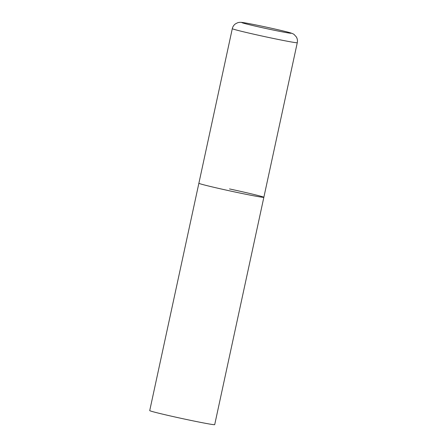 <?xml version="1.0" encoding="UTF-8"?>
<svg xmlns="http://www.w3.org/2000/svg" width="447" height="447" viewBox="0 0 447 447"><rect width="100%" height="100%" fill="white"/><g stroke="black" fill="none" stroke-linecap="round" stroke-linejoin="round"><path stroke-width="0.67" d="M229.518 188.936A33.24 0.928 -167.8 0 1 263.853 197.306L214.7 424.65A33.24 0.928 -167.8 0 1 184.058 418.968A33.24 0.928 -167.8 0 1 149.723 410.603L198.876 183.253A33.24 0.928 12.2 0 0 198.926 183.326A33.24 0.928 12.2 0 0 232.189 191.405A33.24 0.928 12.2 0 0 263.853 197.306A33.24 0.928 -167.8 0 1 233.211 191.623A33.24 0.928 -167.8 0 1 198.876 183.253L232.3 28.658A33.24 0.928 12.2 0 0 232.351 28.731A33.24 0.928 12.2 0 0 265.613 36.81A33.24 0.928 12.2 0 0 297.277 42.711C297.691 40.666 297.384 38.744 296.344 36.945L294.143 34.52C293.081 33.659 291.042 32.843 284.191 31.206C274.173 28.737 255.438 24.719 246.722 23.183C240.939 22.149 239.972 22.121 237.675 22.73L235.424 23.87C233.798 25.077 232.753 26.675 232.3 28.658M291.126 33.173A25.261 0.704 12.2 0 0 265.071 26.865A25.261 0.704 12.2 0 0 241.821 22.607A25.261 0.704 12.2 0 0 267.876 28.91A25.261 0.704 12.2 0 0 291.126 33.173M263.853 197.306L297.277 42.711"/></g></svg>
